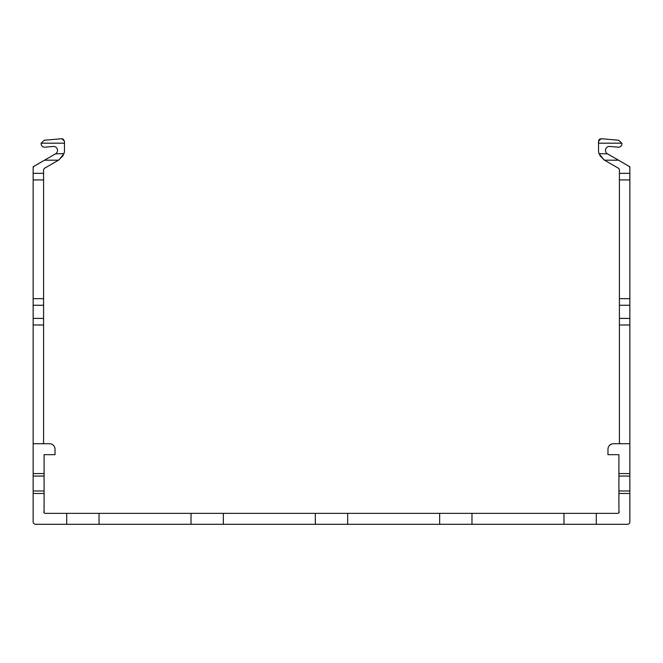<?xml version="1.0" encoding="UTF-8"?>
<svg xmlns="http://www.w3.org/2000/svg" width="663" height="663" viewBox="0 0 663 663"><rect width="100%" height="100%" fill="white"/><g stroke="black" fill="none" stroke-linecap="round" stroke-linejoin="round"><path stroke-width="0.99" d="M619.408 443.738L619.905 443.24L619.408 442.743L619.408 324.986L629.85 324.986L629.85 443.738L613.441 443.738A5.47 5.47 0 0 0 607.971 449.207L607.971 454.677L618.91 454.677L618.91 473.573L629.85 473.573L629.85 521.806A2.486 2.486 0 0 1 627.364 524.292L596.286 524.292L596.286 513.353L315.339 513.353L315.339 524.292L223.348 524.292L223.348 513.353L191.027 513.353L191.027 524.292L99.036 524.292L99.036 513.353L66.714 513.353L66.714 524.292L35.636 524.292A2.486 2.486 0 0 1 33.15 521.806L33.15 493.463L44.09 493.463L44.09 511.778L43.592 512.068L44.09 512.358A0.994 0.994 0 0 0 45.084 513.353L66.714 513.353M191.027 513.353L99.036 513.353M315.339 513.353L223.348 513.353M629.85 493.463L618.91 493.463L618.91 511.778L619.408 512.068L618.91 512.358A0.994 0.994 0 0 1 617.916 513.353L596.286 513.353M563.964 513.353L563.964 524.292L471.973 524.292L471.973 513.353M439.652 513.353L439.652 524.292L347.661 524.292L347.661 513.353M43.592 443.738L43.095 443.24L43.592 442.743L43.592 169.645L44.338 168.352L59.007 159.882L63.996 153.609A10.939 10.939 0 0 0 64.477 150.41L64.477 141.186L61.775 138.708L44.28 140.241L41.147 143.183A3.481 3.481 0 0 0 44.893 147.178L53.189 146.448A3.978 3.978 0 0 1 55.899 153.609L33.15 166.769L33.15 173.341L33.15 167.64L33.896 166.347L33.432 166.769M63.184 155.573L58.485 160.189L44.562 160.189L33.896 166.347M33.15 443.738L33.15 473.573L44.09 473.573L44.09 454.677L55.029 454.677L55.029 449.207A5.47 5.47 0 0 0 49.559 443.738L33.15 443.738L33.15 167.64L33.15 173.341L33.15 167.64L33.15 173.341L33.15 167.64L33.15 173.341L33.15 167.64L33.15 173.341L43.592 173.341M43.592 169.645L44.338 168.352M33.15 473.573L33.15 493.463M61.775 138.708L44.28 140.241L61.775 138.708L44.28 140.241L61.775 138.708L44.28 140.241L61.775 138.708L44.28 140.241L61.775 138.708L44.28 140.241L61.775 138.708L44.28 140.241L61.775 138.708L44.28 140.241L61.775 138.708L44.28 140.241L61.775 138.708L44.28 140.241L61.775 138.708L44.28 140.241L61.775 138.708L44.28 140.241L61.775 138.708L44.28 140.241L61.775 138.708L44.28 140.241L61.775 138.708L44.28 140.241L61.775 138.708L44.28 140.241L61.775 138.708L44.28 140.241L61.775 138.708L44.28 140.241L61.775 138.708L44.28 140.241L61.775 138.708L44.28 140.241L61.775 138.708L44.28 140.241L61.775 138.708L44.28 140.241L61.775 138.708L44.28 140.241L61.775 138.708L44.28 140.241L61.775 138.708L44.28 140.241L61.775 138.708L44.28 140.241L41.147 143.183L64.477 143.183L64.477 141.186L62.91 138.874M64.477 143.183L64.477 141.186L64.477 143.183M63.996 153.609L55.526 153.857M44.09 473.573L44.09 493.463M99.036 524.292L66.714 524.292M596.286 524.292L563.964 524.292M471.973 524.292L439.652 524.292M347.661 524.292L315.339 524.292M223.348 524.292L191.027 524.292M619.408 324.986L619.408 169.645L618.662 168.352L603.993 159.882L599.004 153.609A10.939 10.939 0 0 1 598.523 150.41L598.523 141.186L601.225 138.708L618.72 140.241L621.853 143.183A3.481 3.481 0 0 1 618.107 147.178L609.811 146.448A3.978 3.978 0 0 0 607.101 153.609L629.85 166.769L629.85 173.341L629.85 167.64L629.104 166.347L629.568 166.769M599.816 155.573L604.515 160.189L618.438 160.189L629.104 166.347M629.85 443.738L629.85 473.573M619.408 169.645L618.662 168.352M619.408 173.341L629.85 173.341L629.85 167.64L629.85 324.986M601.225 138.708L618.72 140.241L601.225 138.708L618.72 140.241L601.225 138.708L618.72 140.241L601.225 138.708L618.72 140.241L601.225 138.708L618.72 140.241L601.225 138.708L618.72 140.241L601.225 138.708L618.72 140.241L601.225 138.708L618.72 140.241L601.225 138.708L618.72 140.241L601.225 138.708L618.72 140.241L601.225 138.708L618.72 140.241L601.225 138.708L618.72 140.241L601.225 138.708L618.72 140.241L601.225 138.708L618.72 140.241L601.225 138.708L618.72 140.241L601.225 138.708L618.72 140.241L601.225 138.708L618.72 140.241L601.225 138.708L618.72 140.241L601.225 138.708L618.72 140.241L601.225 138.708L618.72 140.241L601.225 138.708L618.72 140.241L601.225 138.708L618.72 140.241L601.225 138.708L618.72 140.241L601.225 138.708L618.72 140.241L601.225 138.708L618.72 140.241L621.853 143.183L598.523 143.183L598.739 140.166L600.09 138.874M598.523 143.183L598.523 141.186L598.523 143.183M599.004 153.609L607.474 153.857M618.91 473.573L618.91 493.463M43.592 324.986L33.15 324.986M43.592 179.922L33.15 179.922M43.592 298.673L33.15 298.673M44.09 476.059L33.15 476.059M44.09 490.976L33.15 490.976M43.592 305.253L33.15 305.253M43.592 318.406L33.15 318.406M619.408 179.922L629.85 179.922M619.408 298.673L629.85 298.673M618.91 476.059L629.85 476.059M618.91 490.976L629.85 490.976M619.408 305.253L629.85 305.253M619.408 318.406L629.85 318.406"/></g></svg>
